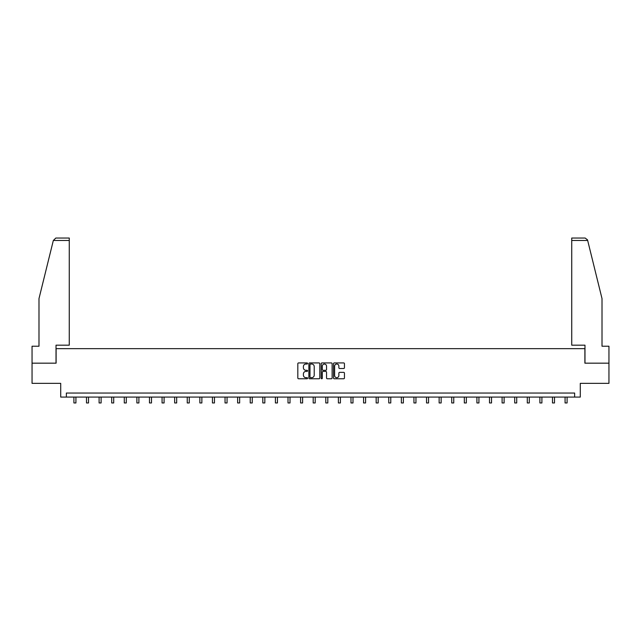 <?xml version="1.0" encoding="UTF-8"?>
<svg xmlns="http://www.w3.org/2000/svg" width="641" height="641" viewBox="0 0 641 641"><rect width="100%" height="100%" fill="white"/><g stroke="black" fill="none" stroke-linecap="round" stroke-linejoin="round"><path stroke-width="0.96" d="M307.584 363.479A0.553 0.553 0 0 0 307.031 362.926L298.61 362.926A0.793 0.793 0 0 0 297.817 363.719L297.817 377.982A0.793 0.793 0 0 0 298.61 378.775L307.031 378.775A0.553 0.553 0 0 0 307.584 378.214A0.553 0.553 0 0 0 307.031 377.661L305.941 377.661A2.532 2.532 0 0 1 303.401 375.129L303.401 373.935A2.532 2.532 0 0 1 305.941 371.403L307.031 371.403A0.553 0.553 0 0 0 307.584 370.851A0.553 0.553 0 0 0 307.031 370.29L305.941 370.29A2.532 2.532 0 0 1 303.401 367.758L303.401 366.572A2.532 2.532 0 0 1 305.941 364.032L307.031 364.032A0.553 0.553 0 0 0 307.584 363.479M343.656 368.511A0.793 0.793 0 0 0 344.449 367.718L344.449 363.719A0.793 0.793 0 0 0 343.656 362.926L334.306 362.926A0.793 0.793 0 0 0 333.512 363.719L333.512 377.982A0.793 0.793 0 0 0 334.306 378.775L343.656 378.775A0.793 0.793 0 0 0 344.449 377.982L344.449 373.142A0.793 0.793 0 0 0 343.656 372.357L339.658 372.357A0.793 0.793 0 0 0 338.865 373.142L338.865 375.546A2.123 2.123 0 0 1 336.741 377.661A2.123 2.123 0 0 1 334.626 375.546L334.626 366.155A2.123 2.123 0 0 1 336.741 364.032A2.123 2.123 0 0 1 338.865 366.155L338.865 367.718A0.793 0.793 0 0 0 339.658 368.511L343.656 368.511M574.64 397.083L580.289 397.083L580.289 383.358L608.95 383.358L608.95 363.175L584.888 363.175L584.888 348.648L56.112 348.648L56.112 363.175L32.05 363.175L32.05 383.358L60.711 383.358L60.711 397.083L574.64 397.083L574.64 393.045L66.36 393.045L66.36 397.083M319.803 363.719A0.793 0.793 0 0 0 319.018 362.926L309.667 362.926A0.793 0.793 0 0 0 308.874 363.719L308.874 377.982A0.793 0.793 0 0 0 309.667 378.775L319.018 378.775A0.793 0.793 0 0 0 319.803 377.982L319.803 363.719M321.982 362.926L331.333 362.926A0.793 0.793 0 0 1 332.126 363.719L332.126 377.982A0.793 0.793 0 0 1 331.333 378.775L327.335 378.775A0.793 0.793 0 0 1 326.541 377.982L326.541 372.197A0.793 0.793 0 0 0 325.748 371.403L323.096 371.403A0.793 0.793 0 0 0 322.303 372.197L322.303 378.214A0.553 0.553 0 0 1 321.75 378.775A0.553 0.553 0 0 1 321.197 378.214L321.197 363.719A0.793 0.793 0 0 1 321.982 362.926M310.532 364.032A0.553 0.553 0 0 0 309.98 364.585L309.98 377.108A0.553 0.553 0 0 0 310.532 377.661L311.686 377.661A2.532 2.532 0 0 0 314.218 375.129L314.218 366.572A2.532 2.532 0 0 0 311.686 364.032L310.532 364.032M326.541 366.195A2.123 2.123 0 0 0 324.426 364.072A2.123 2.123 0 0 0 322.303 366.195L322.303 369.496A0.793 0.793 0 0 0 323.096 370.29L325.748 370.29A0.793 0.793 0 0 0 326.541 369.496L326.541 366.195M73.907 397.083L73.907 402.957L75.926 402.957L75.926 397.083M53.331 240.471L55.823 238.043L69.268 238.043L69.268 240.471L53.331 240.471L38.989 298.594L38.989 346.228L32.05 346.228L32.05 363.175M56.023 363.175L56.023 345.179L69.268 345.179L69.268 240.471M608.95 363.175L608.95 346.228L602.011 346.228L602.011 298.594L587.525 239.886L585.177 238.043L571.732 238.043L581.419 238.043L571.732 238.043L571.732 345.179L584.977 345.179L584.977 363.175M86.503 397.083L86.503 402.957L88.522 402.957L88.522 397.083M99.099 397.083L99.099 402.957L101.118 402.957L101.118 397.083M111.694 397.083L111.694 402.957L113.705 402.957L113.705 397.083M124.282 397.083L124.282 402.957L126.301 402.957L126.301 397.083M136.878 397.083L136.878 402.957L138.897 402.957L138.897 397.083M149.473 397.083L149.473 402.957L151.492 402.957L151.492 397.083M162.069 397.083L162.069 402.957L164.088 402.957L164.088 397.083M174.656 397.083L174.656 402.957L176.676 402.957L176.676 397.083M187.252 397.083L187.252 402.957L189.271 402.957L189.271 397.083M199.848 397.083L199.848 402.957L201.867 402.957L201.867 397.083M212.443 397.083L212.443 402.957L214.463 402.957L214.463 397.083M225.039 397.083L225.039 402.957L227.058 402.957L227.058 397.083M237.627 397.083L237.627 402.957L239.646 402.957L239.646 397.083M250.222 397.083L250.222 402.957L252.242 402.957L252.242 397.083M262.818 397.083L262.818 402.957L264.837 402.957L264.837 397.083M275.414 397.083L275.414 402.957L277.433 402.957L277.433 397.083M288.009 397.083L288.009 402.957L290.02 402.957L290.02 397.083M300.597 397.083L300.597 402.957L302.616 402.957L302.616 397.083M313.193 397.083L313.193 402.957L315.212 402.957L315.212 397.083M325.788 397.083L325.788 402.957L327.807 402.957L327.807 397.083M338.384 397.083L338.384 402.957L340.403 402.957L340.403 397.083M350.98 397.083L350.98 402.957L352.991 402.957L352.991 397.083M363.567 397.083L363.567 402.957L365.586 402.957L365.586 397.083M376.163 397.083L376.163 402.957L378.182 402.957L378.182 397.083M388.758 397.083L388.758 402.957L390.778 402.957L390.778 397.083M401.354 397.083L401.354 402.957L403.373 402.957L403.373 397.083M413.942 397.083L413.942 402.957L415.961 402.957L415.961 397.083M426.537 397.083L426.537 402.957L428.557 402.957L428.557 397.083M439.133 397.083L439.133 402.957L441.152 402.957L441.152 397.083M451.729 397.083L451.729 402.957L453.748 402.957L453.748 397.083M464.324 397.083L464.324 402.957L466.344 402.957L466.344 397.083M476.912 397.083L476.912 402.957L478.931 402.957L478.931 397.083M489.508 397.083L489.508 402.957L491.527 402.957L491.527 397.083M502.103 397.083L502.103 402.957L504.122 402.957L504.122 397.083M514.699 397.083L514.699 402.957L516.718 402.957L516.718 397.083M527.295 397.083L527.295 402.957L529.306 402.957L529.306 397.083M539.882 397.083L539.882 402.957L541.901 402.957L541.901 397.083M552.478 397.083L552.478 402.957L554.497 402.957L554.497 397.083M565.074 397.083L565.074 402.957L567.093 402.957L567.093 397.083M587.669 240.471L571.732 240.471"/></g></svg>
